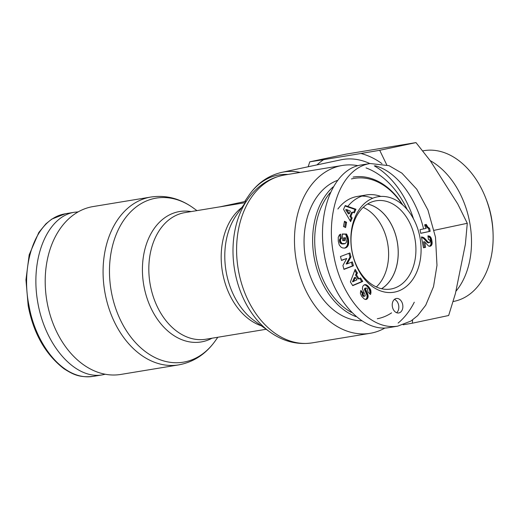 <?xml version="1.0" encoding="UTF-8"?>
<svg xmlns="http://www.w3.org/2000/svg" width="519" height="519" viewBox="0 0 519 519"><rect width="100%" height="100%" fill="white"/><g stroke="black" fill="none" stroke-linecap="round" stroke-linejoin="round"><path stroke-width="0.78" d="M105.208 374.238L102.139 374.9C75.132 379.668 44.906 345.433 37.686 301.889C30.057 258.417 47.268 216.384 74.386 212.265L78.213 211.869M381.517 288.72A44.66 32.009 80.6 0 0 397.126 241.179A44.66 32.009 80.6 0 0 367.549 204.032M376.333 286.955A44.66 32.009 80.6 0 0 387.537 242.762A44.66 32.009 80.6 0 0 363.209 207.366M333.01 186.983A71.869 51.511 80.6 0 0 314.365 258.67A71.869 51.511 80.6 0 0 355.95 316.635M377.3 318.75A71.869 51.511 80.6 0 0 391.579 312.86M402.789 205.011A71.869 51.511 80.6 0 0 353.089 177.076A71.869 51.511 80.6 0 0 353.082 177.076L353.089 177.076M351.473 312.444A70.402 50.46 -99.4 0 1 316.402 258.287A70.402 50.46 -99.4 0 1 330.136 192.731M351.428 178.958A70.402 50.46 -99.4 0 1 402.29 204.57M337.266 180.45A71.869 51.511 80.6 0 0 305.788 260.084A71.869 51.511 80.6 0 0 361.458 320.8M372.674 198.271A52.069 37.316 80.6 0 0 361.925 196.085M380.875 196.435A52.069 37.316 80.6 0 0 366.401 194.949L357.319 196.442A52.069 37.316 80.6 0 0 337.888 209.008M367.608 203.999A44.712 32.042 -99.4 0 1 397.158 241.173A44.712 32.042 -99.4 0 1 381.582 288.739M352.025 251.683A48.403 34.689 80.6 0 0 410.737 282.07A48.403 34.689 80.6 0 0 395.173 199.718A48.403 34.689 80.6 0 0 352.025 251.683M341.521 260.454L340.451 256.542L349.916 252.948L350.987 256.86L347.159 263.853L352.362 261.881L353.426 265.786L343.961 269.38L342.903 265.507L346.757 258.462L341.521 260.454M348.502 239.227L348.645 243.638L347.282 246.81L344.532 248.121L342.501 247.907L341.041 247.161L339.231 244.916L338.291 241.322L338.252 237.274L339.407 234.893L340.626 234.147L341.457 238.292L340.646 239.142L340.548 241.38L342.053 243.502L345.187 243.58L346.192 242.574L346.465 241.445L345.589 237.786L344.635 237.773L344.843 240.641L342.735 240.615L342.261 233.985L346.569 234.043L348.502 239.227L347.496 239.395L345.563 234.205L342.274 234.16M352.167 218.038L350.63 221.632L343.565 209.391L345.206 205.55L355.943 209.235L354.367 212.913L352.648 212.174L350.935 216.17L352.167 218.038L351.162 218.201L349.929 216.339L351.642 212.336L352.648 212.174M350.39 281.921L355.165 269.374L357.416 272.962L356.54 274.901L358.986 278.794L360.543 277.944L362.742 281.441L352.738 285.658L350.39 281.921M367.407 288.661L366.375 288.019A1.142 0.817 80.6 0 0 366.187 288.019A1.142 0.817 80.6 0 0 365.921 288.136A1.336 0.96 80.6 0 0 365.694 288.369A1.259 0.902 80.6 0 0 365.493 288.96L367.718 294.072L368.166 296.771L366.998 299.074L365.551 299.476L364.312 299.028L361.587 296.239L360.361 293.267L360.848 290.406L363.339 292.963L363.144 294.422L363.8 295.7L364.604 296.226L365.162 295.914L365.097 294.818L362.424 288.953L362.619 286.754L363.598 285.236L365.817 284.665L368.062 286.092L370.482 289.453L370.962 292.262A5.398 3.873 -99.4 0 1 370.488 294.494L368.036 292.165L367.407 288.661M424.737 241.945L425.561 247.336L423.465 247.777L421.422 236.982L424.218 237.942L428.006 242.003L429.401 242.697L430.05 242.107L430.134 240.939L429.615 239.882L428.409 239.519L427.941 235.866L430.322 236.716L431.561 239.077L432.139 242.334L431.983 244.3L431.042 245.85L429.576 246.311L428.422 245.922L424.737 241.945M424.678 224.766L426.268 224.429L427.825 227.056L429.589 228.347L430.154 231.325L420.734 233.323L420.04 229.67L426.216 228.366A7.344 5.261 -99.4 0 1 424.678 224.766M346.588 222.294L345.596 227.556L343.481 226.524L344.473 221.263L346.588 222.294L345.576 222.456L344.356 221.866M402.692 304.64A7.331 5.255 -99.4 0 1 398.741 312.963A7.331 5.255 -99.4 0 1 392.364 306.58A7.331 5.255 -99.4 0 1 396.354 298.49A7.331 5.255 -99.4 0 1 402.692 304.64M423.562 228.879C415.985 197.038 396.003 170.998 375.133 165.769M397.826 326.114L397.762 326.127C367.971 330.992 340.198 293.624 333.801 255.452C325.4 216.319 339.102 168.493 370.086 163.524L360.984 165.003C333.879 169.129 316.674 211.155 324.297 254.628C331.524 298.178 361.743 332.407 388.75 327.638L397.852 326.14M352.077 251.559A44.731 32.061 -99.4 0 1 376.145 200.775A44.731 32.061 -99.4 0 1 415.09 239.694A44.731 32.061 -99.4 0 1 390.703 289.051A44.731 32.061 -99.4 0 1 352.077 251.559M341.47 260.259L346.757 258.462M343.909 269.186L352.42 265.955L351.402 262.244M353.426 265.786L352.42 265.955M347.159 263.853L346.154 264.022L349.975 257.028L348.963 253.311M350.987 256.86L349.975 257.028M348.593 239.908L347.581 240.076L347.496 239.395M348.385 238.591L347.373 238.753M348.255 237.987L347.243 238.156M348.093 237.423L347.081 237.585M347.957 237.001L346.945 237.17M347.756 236.463L346.75 236.632M347.516 235.898L346.51 236.061M347.237 235.302L346.231 235.47M346.926 234.685L345.92 234.854M346.569 234.043L345.563 234.205M343.818 240.628L343.623 237.942L344.635 237.773M344.746 243.729L342.002 243.956L339.977 242.684L339.484 239.849L340.451 238.461L339.686 234.672M344.227 243.813L343.221 243.982M343.649 243.839L342.637 244.001M343.591 243.839L342.579 244.001M343.014 243.787L342.002 243.956M342.508 243.677L341.496 243.839M342.053 243.502L341.041 243.671M341.658 243.262L340.652 243.43M341.32 242.963L340.315 243.132M340.989 242.516L339.977 242.684M340.724 241.977L339.711 242.146M340.548 241.38L339.536 241.543M340.451 240.706L339.445 240.874M340.438 240.323L339.426 240.485M340.49 239.681L339.484 239.849M340.646 239.142L339.634 239.311M340.724 238.98L339.711 239.149M341.035 238.578L340.029 238.74M341.457 238.292L340.451 238.461M344.395 248.127L345.894 247.336L347.153 245.636L347.698 243.19L347.581 240.076M345.472 247.939L344.467 248.108M345.907 247.777L344.895 247.946M346.322 247.569L345.31 247.738M346.711 247.31L345.706 247.479M346.906 247.167L345.894 247.336M347.282 246.81L346.277 246.979M347.62 246.415L346.608 246.583M347.912 245.967L346.9 246.136M348.158 245.474L347.153 245.636M348.366 244.929L347.354 245.091M348.424 244.728L347.412 244.897M348.547 244.209L347.542 244.378M348.645 243.638L347.639 243.8M348.703 243.022L347.698 243.19M348.736 242.36L347.724 242.529M348.729 241.653L347.724 241.822M348.69 240.9L347.678 241.069M348.671 240.621L347.659 240.79M349.339 213.685L350.416 211.181L346.673 209.572L345.667 209.734L348.333 213.854L349.339 213.685L346.673 209.572M350.091 220.698L351.162 218.201M350.935 216.17L349.929 216.339M353.575 212.569L354.931 209.397L345.018 205.998M355.943 209.235L354.931 209.397M355.392 277.425L354.386 277.587L352.492 281.823L356.923 279.858L355.392 277.425L353.497 281.655M352.609 285.45L361.73 281.609L359.712 278.398M362.742 281.441L361.73 281.609M358.986 278.794L357.974 278.956L355.534 275.064L356.404 273.124L354.743 270.477M356.54 274.901L355.534 275.064M357.416 272.962L356.404 273.124M370.962 292.262L369.95 292.431L369.47 289.621L367.504 286.735L365.785 285.242L364.364 284.769M369.762 293.799A5.398 3.873 80.6 0 0 369.95 292.431M370.968 291.639L369.963 291.808M370.929 291.003L369.917 291.172M370.832 290.458L369.82 290.627M370.683 289.965L369.671 290.134M370.482 289.453L369.47 289.621M370.222 288.927L369.217 289.096M369.904 288.395L368.899 288.558M369.534 287.837L368.529 288.006M369.106 287.267L368.094 287.435M368.62 286.689L367.608 286.858M368.516 286.566L367.504 286.735M368.062 286.092L367.056 286.261M367.634 285.69L366.622 285.859M367.212 285.346L366.2 285.515M366.797 285.08L365.785 285.242M366.395 284.873L365.382 285.035M366.297 284.821L365.292 284.989M365.817 284.665L364.812 284.834M365.344 284.6L364.396 284.756M364.604 296.226L363.598 296.394L362.794 295.869L362.132 294.591L362.327 293.125L360.536 291.289M364.26 296.102L363.248 296.271M363.8 295.7L362.794 295.869M363.657 295.512L362.645 295.681M363.326 294.974L362.314 295.136M363.144 294.422L362.132 294.591M363.118 294.195L362.106 294.357M363.151 293.598L362.145 293.76M363.339 292.963L362.327 293.125M366.427 299.379L365.824 299.482M366.576 299.32L365.61 299.476M365.577 299.476L366.868 298.075L367.108 295.674L364.487 289.128A1.259 0.902 -99.4 0 1 364.682 288.538A1.336 0.96 -99.4 0 1 364.909 288.305A1.142 0.817 -99.4 0 1 365.181 288.188A1.142 0.817 -99.4 0 1 365.37 288.188M366.998 299.074L365.992 299.242M367.368 298.736L366.356 298.905M367.673 298.302L366.667 298.47M367.874 297.906L366.868 298.075M368.062 297.355L367.05 297.517M368.166 296.771L367.154 296.939M368.179 296.154L367.173 296.323M368.114 295.506L367.108 295.674M368.042 295.129L367.037 295.298M367.906 294.623L366.901 294.786M367.718 294.072L366.712 294.241M367.478 293.495L366.466 293.657M367.193 292.872L366.187 293.04M366.855 292.223L365.843 292.392M366.2 291.068L365.188 291.237M365.856 290.406L364.844 290.569M365.629 289.874L364.623 290.043M365.519 289.466L364.507 289.628M365.493 288.96L364.487 289.128M365.694 288.369L364.682 288.538M365.921 288.136L364.909 288.305M424.497 241.718L423.491 241.88L424.555 247.498L423.452 247.732M430.517 246.162L429.687 246.298M429.55 246.304L430.971 244.462L431.036 241.64L430.011 237.858L427.974 236.151M431.042 245.85L430.03 246.019M431.497 245.364L430.485 245.532M431.711 245L430.705 245.163M431.983 244.3L430.971 244.462M432.132 243.502L431.12 243.671M432.158 243.093L431.146 243.262M432.139 242.334L431.127 242.503M432.042 241.471L431.036 241.64M431.879 240.472L430.874 240.641M431.782 239.986L430.77 240.154M431.561 239.077L430.556 239.246M431.302 238.318L430.296 238.481M431.023 237.696L430.011 237.858M430.796 237.313L429.79 237.475M430.322 236.716L429.31 236.885M429.771 236.281L428.759 236.45M429.245 236.048L428.24 236.21M428.636 235.905L427.961 236.015M429.401 242.697L427.403 242.542L423.673 238.506L421.473 237.261M429.116 242.704L428.11 242.873M428.493 242.425L427.481 242.594M428.415 242.373L427.403 242.542M428.006 242.003L427.001 242.172M427.481 241.445L426.475 241.614M426.333 240.057L425.321 240.219M425.736 239.389L424.724 239.557M425.197 238.818L424.185 238.987M424.685 238.338L423.673 238.506M424.218 237.942L423.206 238.111M423.796 237.644L422.79 237.806M423.245 237.358L422.239 237.527M422.635 237.125L421.629 237.293M422.031 237.001L421.447 237.092M425.561 247.336L424.555 247.498M420.721 233.278L429.142 231.487L428.584 228.516L426.819 227.225L425.275 224.636M430.154 231.325L429.142 231.487M429.589 228.347L428.584 228.516M429.505 228.308L428.499 228.477M428.902 227.997L427.896 228.165M428.344 227.582L427.338 227.744M427.825 227.056L426.819 227.225M427.481 226.634L426.469 226.803M427.072 226.012L426.067 226.18M426.67 225.278L425.658 225.447M344.7 227.121L345.576 222.456M396.626 312.723A7.331 5.255 80.6 0 0 398.657 305.302A7.331 5.255 80.6 0 0 394.427 299.392M366.401 194.949A52.069 37.316 80.6 0 0 347.795 206.439M245.299 202.65L219.66 206.912L246.304 201.236M300.112 172.431A85.071 59.296 -102 0 0 281.999 172.308L341.009 159.8A85.071 59.296 78 0 1 369.82 163.55M374.277 165.853A85.071 59.296 78 0 1 413.5 218.869M47.255 303.148A85.071 60.97 -99.4 0 1 93.089 206.568L150.971 197.025A85.071 60.97 80.6 0 0 105.13 293.605A85.071 60.97 80.6 0 0 178.653 364.896L120.771 374.439A85.071 60.97 -99.4 0 1 47.255 303.148M407.136 209.468A85.071 60.97 80.6 0 0 366.051 167.909M357.928 165.665A85.071 60.97 80.6 0 0 342.365 165.464A85.071 60.97 80.6 0 0 296.044 259.318A85.071 60.97 80.6 0 0 370.047 333.334A85.071 60.97 80.6 0 0 384.923 328.034M493.05 233.012L492.979 231.266A69.507 48.442 -102 0 0 491.35 217.15A69.507 48.442 -102 0 0 486.199 199.29L485.563 197.668A76.838 53.554 78 0 1 491.253 217.409A76.838 53.554 78 0 1 493.05 233.012A76.838 53.554 78 0 1 454.313 301.299L453.087 301.558M412.586 319.938L412.371 323.194L448.656 315.507L455.435 293.482L465.374 244.28L467.282 223.293L457.752 203.954L430.387 160.909L415.985 142.602L346.069 154.137L309.778 161.824L323.655 159.651A92.084 64.181 -102 0 0 316.973 164.899M308.163 166.761L309.778 161.824M381.971 163.641A92.084 64.181 -102 0 0 360.958 153.501L379.7 150.296L386.739 164.847M412.371 323.194L403.172 324.777M398.118 323.071A92.084 64.181 -102 0 0 414.279 302.207M323.655 159.651L360.958 153.501M422.7 150.906A76.838 53.554 78 0 1 485.563 197.668M455.87 291.328A76.838 53.554 -102 0 0 469.617 221.996A76.838 53.554 -102 0 0 430.16 160.605M434.182 230.306L467.282 223.293M379.7 150.296L415.985 142.602M65.342 213.789L51.822 219.083L45.925 223.825L38.821 232.46L29.181 254.835L25.95 279.838L28.195 305.821C33.469 333.386 45.413 354.38 64.025 368.795C72.543 374.076 79.057 377.923 93.063 376.372C63.312 381.329 35.422 343.928 29.019 305.71C20.63 266.597 34.254 218.797 65.31 213.796M370.916 290.945L369.911 291.107M366.466 291.535L365.454 291.704M426.839 240.673L425.827 240.835M266.176 329.28L205.829 339.231A64.168 45.99 -99.4 0 1 150.01 283.4A64.168 45.99 -99.4 0 1 184.946 212.602L219.693 206.873M191.148 211.583A66.095 47.372 80.6 0 0 144.023 286.566A66.095 47.372 80.6 0 0 212.031 338.213M241.899 207.438A64.168 45.99 80.6 0 0 222.372 271.469A64.168 45.99 80.6 0 0 261.427 325.841M269.848 331.933L254.076 320.528A66.095 47.372 -99.4 0 1 236.651 214.827L247.92 198.959A83.144 59.594 80.6 0 0 269.848 331.933C283.037 341.411 297.14 345.057 312.166 342.877A85.071 60.97 -99.4 0 1 238.169 268.861A85.071 60.97 -99.4 0 1 284.483 175.007L342.365 165.464M244.65 201.586L248.776 195.546A83.144 57.953 78 0 1 287.915 174.442M217.837 337.253L215.216 340.944A83.144 59.594 -99.4 0 1 156.05 358.058A83.144 59.594 -99.4 0 1 111.481 292.495A83.144 59.594 -99.4 0 1 130.256 212.252A83.144 59.594 -99.4 0 1 193.289 207.97C180.099 198.492 165.996 194.846 150.971 197.025M102.152 374.9L93.07 376.398M74.366 212.265L65.284 213.763M397.762 326.127L410.951 321.04L417.646 315.649L425.742 305.204L433.527 286.631L436.979 265.352L435.499 237.196L427.935 210.026L416.776 189.24L401.901 173.145L389.036 165.665L370.105 163.524M366.187 288.019L365.181 288.188M248.776 195.546C257.242 183.213 268.317 175.467 281.999 172.308M215.216 340.944C205.771 354.153 193.581 362.139 178.653 364.896M196.961 210.623L193.289 207.97M247.92 198.959C257.366 185.75 269.556 177.764 284.483 175.007M312.166 342.877L370.047 333.334"/></g></svg>
